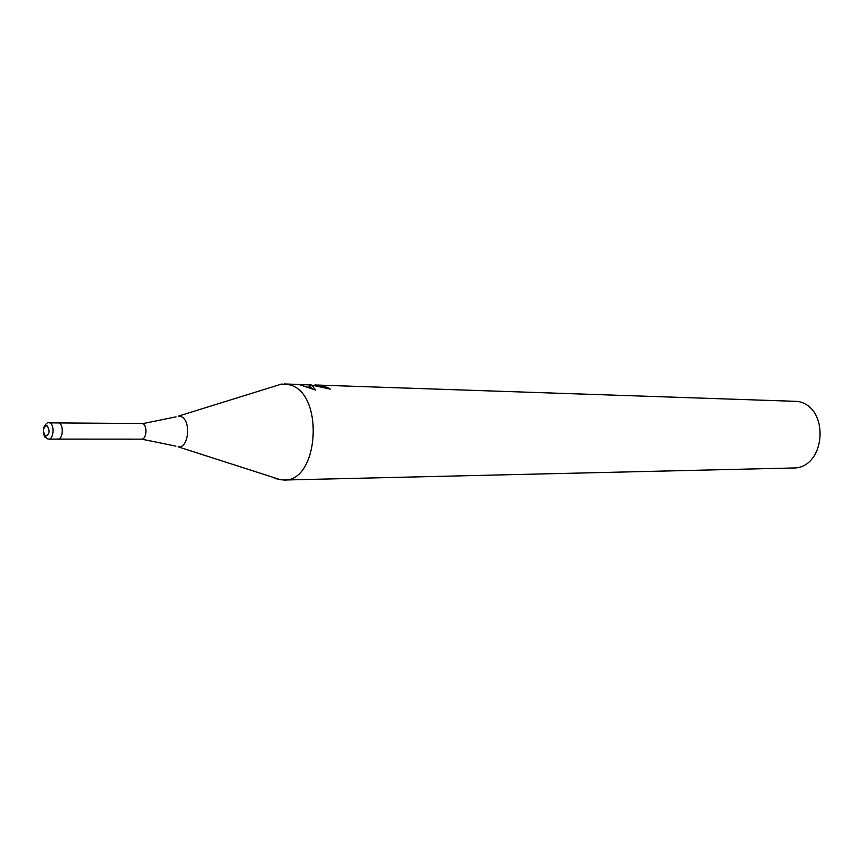 <?xml version="1.0" encoding="UTF-8"?>
<svg xmlns="http://www.w3.org/2000/svg" width="864" height="864" viewBox="0 0 864 864"><rect width="100%" height="100%" fill="white"/><g stroke="black" fill="none" stroke-linecap="round" stroke-linejoin="round"><path stroke-width="1.3" d="M175.921 446.137L141.534 439.139C146.772 439.56 147.658 425.056 142.474 423.673L176.062 416.848M57.035 438.923L57.931 439.096C63.072 439.538 63.936 424.375 58.86 422.928L141.61 423.522M273.424 477.446L276.61 478.861L283.813 480.038C319.334 482.155 324.529 392.072 289.159 384.75L281.545 384.07L273.856 386.456M326.992 388.778L327.186 387.31L330.275 389.102L310.554 384.858L312.163 385.495L315.533 390.042L299.657 384.696L309.377 384.826L309.064 387.158M283.813 480.038L792.709 467.996C825.865 469.195 830.542 406.825 797.612 401.404L314.896 384.977L327.186 387.31M309.312 385.268L310.5 385.301M313.06 385.355L315.209 385.258M313.394 389.329L310.241 387.212L310.554 384.858M58.86 422.928L49.637 422.852C54.702 424.3 53.838 439.538 48.708 439.096L57.931 439.096C63.072 439.538 63.936 424.375 58.86 422.928M281.092 479.92L178.168 446.839C189.032 448.783 191.398 419.202 180.576 416.426L178.308 416.156L281.545 384.07M47.812 438.923L45.857 437.594C44.161 437.497 43.416 434.268 43.621 427.896C45.608 423.943 47.336 422.204 48.784 422.69M45.673 436.244C49.777 434.074 50.188 430.499 46.894 425.509C42.8 427.691 42.39 431.266 45.673 436.244M284.267 383.962L306.828 384.707M307.163 387.094L310.241 387.191M315.23 385.106L315.122 385.873M57.931 439.096L141.534 439.139"/></g></svg>

